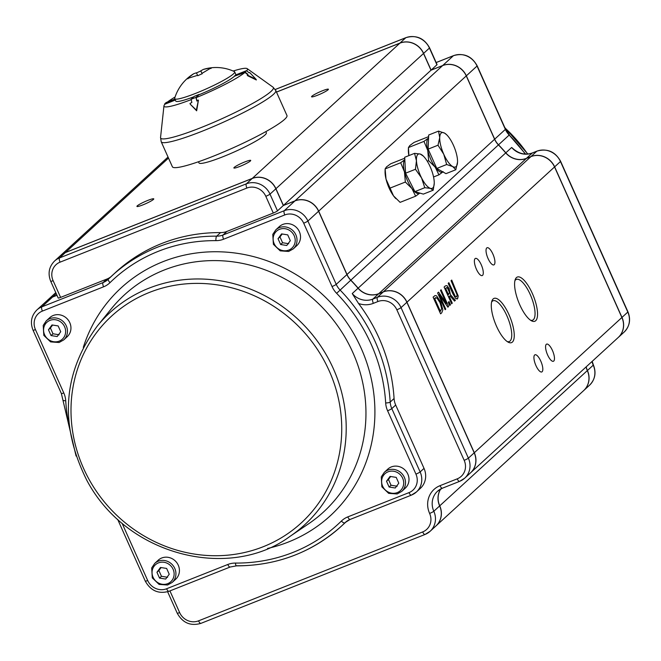 <?xml version="1.0" encoding="UTF-8"?>
<svg xmlns="http://www.w3.org/2000/svg" width="661" height="661" viewBox="0 0 661 661"><rect width="100%" height="100%" fill="white"/><g stroke="black" fill="none" stroke-linecap="round" stroke-linejoin="round"><path stroke-width="0.99" d="M457.61 298.755L458.213 296.029L451.727 280.066L451.083 280.661L457.057 294.666L456.759 296.863L455.247 296.318L448.86 282.693L448.216 283.288L452.884 293.724L455.627 298.392L457.197 299.02M456.759 296.863L457.024 294.674L451.05 280.669L451.727 280.066M448.86 282.693L448.183 283.296L452.851 293.74L455.594 298.408L457.577 298.772M448.612 306.514L441.127 289.782L440.523 290.336L446.448 303.581L438.573 292.129L437.656 292.963L445.134 309.695L445.737 309.141L439.284 294.715L447.885 307.175L448.612 306.514M438.573 292.129L437.656 292.963M440.523 290.336L441.127 289.782M446.34 303.416L440.49 290.344M445.134 309.695L437.623 292.98M447.885 307.175L439.367 294.889M433.129 297.111L440.606 313.843L441.73 312.818L442.845 309.902L440.705 301.986L436.566 295.839L435.037 295.558L433.095 297.128L435.004 295.574M440.606 313.843L433.095 297.128M440.391 311.323L434.632 298.45L436.855 297.822L440.019 302.573L441.73 308.538L440.391 311.323L441.697 308.547L439.986 302.589L436.822 297.838L435.095 298.012M435.128 297.995L435.665 297.64M455.371 300.317L450.389 294.616L449.199 288.783L447.018 285.635L445.382 285.882L444.134 287.031L451.62 303.754L452.264 303.168L449.282 296.508L450.025 295.831L454.537 301.077L455.371 300.317M446.282 287.775L447.307 287.634L448.604 289.576L449.513 292.459L448.455 294.649L445.638 288.361L447.307 287.634L446.249 287.783M448.447 294.641L449.48 292.476L447.274 287.651M444.134 287.031L445.349 285.891M451.62 303.754L444.101 287.039M454.537 301.077L450.001 295.855M449.72 305.489L450.496 304.779L449.067 301.581L448.257 302.308L449.72 305.489L448.257 302.308M449.067 301.581L448.29 302.292M554.546 166.952L621.894 317.503L474.309 452.735L406.961 302.184L554.546 166.952A18.458 17.244 -132.5 0 0 530.907 156.632L383.322 291.865A18.458 17.244 47.5 0 1 406.961 302.184M509.036 314.785A23.796 7.998 68.4 0 0 491.933 300.912A23.796 7.998 68.4 0 0 495.345 323.469A23.796 7.998 68.4 0 0 508.317 342.233A23.796 7.998 68.4 0 0 509.036 314.785M535.947 365.599A9.229 3.098 -111.6 0 1 534.972 354.792A9.229 3.098 -111.6 0 1 541.252 362.228A9.229 3.098 -111.6 0 1 541.772 371.953A9.229 3.098 -111.6 0 1 535.947 365.599M476.407 269.217A9.229 3.098 -111.6 0 1 475.433 258.41A9.229 3.098 -111.6 0 1 481.712 265.846A9.229 3.098 -111.6 0 1 482.233 275.571A9.229 3.098 -111.6 0 1 476.407 269.217M547.597 354.916A9.229 3.098 -111.6 0 1 546.622 344.117A9.229 3.098 -111.6 0 1 552.902 351.553A9.229 3.098 -111.6 0 1 553.422 361.27A9.229 3.098 -111.6 0 1 547.597 354.916M488.058 258.542A9.229 3.098 -111.6 0 1 487.083 247.735A9.229 3.098 -111.6 0 1 493.362 255.171A9.229 3.098 -111.6 0 1 493.883 264.896A9.229 3.098 -111.6 0 1 488.058 258.542M532.336 293.434A23.796 7.998 68.4 0 0 515.233 279.562A23.796 7.998 68.4 0 0 518.645 302.118A23.796 7.998 68.4 0 0 531.618 320.874A23.796 7.998 68.4 0 0 532.336 293.434M248.015 74.817L244.942 72.437A45.708 5.47 155.9 0 1 196.152 97.646L197.003 101.174M198.44 100.084L196.656 110.808L190.252 104.207L196.358 110.139L198.44 100.084L196.705 100.505L195.945 97.365A45.915 5.495 155.9 0 1 191.095 99.282L191.855 102.43L189.955 103.537M191.178 99.613A45.708 5.47 155.9 0 1 163.953 105.884A45.708 5.47 155.9 0 1 165.06 104.124L175.297 100.059M167.506 102.001A45.708 5.47 155.9 0 1 175.082 97.018M233.159 71.033A45.708 5.47 155.9 0 1 247.189 68.645A45.708 5.47 155.9 0 1 246.627 70.843M256.055 79.295L256.352 79.964L247.536 75.676L247.239 75.007L256.055 79.295L249.767 72.586L249.172 72.809L246.429 70.694A45.915 5.495 155.9 0 1 244.975 72.024L247.718 74.148L247.239 75.007M161.218 141.793L172.381 166.762A62.754 7.511 -24.1 0 0 232.738 147.998A62.754 7.511 -24.1 0 0 286.957 115.518L275.786 90.54A62.754 7.511 -24.1 0 1 221.567 123.02A62.754 7.511 -24.1 0 1 161.218 141.793L160.549 137.513A61.77 7.395 155.9 0 0 220.022 119.567A61.77 7.395 155.9 0 0 273.043 87.194L275.786 90.54M69.298 426.37A166.118 155.186 47.5 0 1 65.72 400.773A22.152 20.689 -132.5 0 0 63.778 392.931L35.446 329.591A14.765 13.798 47.5 0 1 42.387 311.083L103.579 286.816A22.152 20.689 -132.5 0 0 110.023 282.635A166.118 155.186 47.5 0 1 215.916 240.637A22.152 20.689 -132.5 0 0 223.592 239.216L284.784 214.941A14.765 13.798 47.5 0 1 303.696 223.195L332.029 286.535A22.152 20.689 -132.5 0 0 336.631 293.319A166.118 155.186 47.5 0 1 385.669 402.937A22.152 20.689 -132.5 0 0 387.602 410.77A3.693 0.438 -24.1 0 0 391.808 408.605L395.691 405.044A18.458 17.244 -132.5 0 1 394.072 398.517A169.811 158.64 47.5 0 0 358.559 303.506L352.23 293.567A18.458 17.244 47.5 0 0 372.837 299.103L378.662 293.765A18.458 17.244 47.5 0 1 358.055 288.229A169.811 158.64 -132.5 0 0 350.743 280.231A18.458 17.244 47.5 0 1 346.909 274.579L318.577 211.239A18.458 17.244 -132.5 0 0 294.938 200.919L283.321 205.53L277.496 210.867A3.693 0.438 155.9 0 1 273.29 213.04L226.954 231.416A18.458 17.244 -132.5 0 1 220.559 232.606L216.676 236.159A169.811 158.64 -132.5 0 0 111.94 275.769A169.811 158.64 -132.5 0 0 108.421 279.099A3.693 1.314 -134.4 0 1 108.421 279.099A18.458 17.244 47.5 0 1 108.04 279.463A18.458 17.244 47.5 0 1 103.05 282.577L41.866 306.853A18.458 17.244 -132.5 0 0 36.876 309.968C31.29 315.71 30.009 322.452 33.05 330.211L61.382 393.551L76.081 456.04M395.691 405.044L424.023 468.385A18.458 17.244 47.5 0 1 420.33 488.405L416.447 491.958A18.458 17.244 -132.5 0 0 420.14 471.946L391.808 408.605A18.458 17.244 47.5 0 1 390.188 402.07A169.811 158.64 -132.5 0 0 340.068 290.014A18.458 17.244 47.5 0 1 336.234 284.362L307.902 221.022A18.458 17.244 -132.5 0 0 284.255 210.71A3.693 1.239 68.4 0 0 284.784 214.941M346.496 521.471A169.811 158.64 47.5 0 1 345.273 522.603L341.39 526.164A169.811 158.64 -132.5 0 0 344.902 522.826A18.458 17.244 47.5 0 1 345.29 522.471A18.458 17.244 47.5 0 1 349.991 519.463M110.701 276.918A18.458 17.244 -132.5 0 1 106.933 279.025L60.597 297.4A3.693 0.438 155.9 0 1 58.201 298.02L50.715 281.289A3.693 0.438 -24.1 0 0 53.111 280.669A14.765 13.798 47.5 0 1 60.06 262.161L246.892 188.054A14.765 13.798 47.5 0 1 265.813 196.309L273.29 213.04M283.321 205.53L275.835 188.798A18.458 17.244 -132.5 0 0 252.196 178.487L65.356 252.593A18.458 17.244 -132.5 0 0 60.366 255.708L54.541 261.045A18.458 17.244 -132.5 0 1 59.531 257.93A3.693 1.239 68.4 0 0 60.06 262.161M56.986 295.302L52.541 297.062A18.458 17.244 -132.5 0 0 47.559 300.185L36.876 309.968M110.023 282.635A3.693 1.314 -134.4 0 1 108.412 279.107L115.824 272.208A169.811 158.64 47.5 0 1 220.559 232.606M47.609 300.135A18.458 17.244 47.5 0 1 47.658 300.094A18.458 17.244 47.5 0 1 52.64 296.971L56.251 293.666M276.48 92.102L399.872 43.163L252.295 178.396A18.458 17.244 47.5 0 1 275.934 188.716L423.519 53.475A18.458 17.244 -132.5 0 0 399.872 43.163M423.519 53.475L430.997 70.206L442.614 65.596L295.037 200.828A18.458 17.244 47.5 0 1 318.676 211.148L466.261 75.916A18.458 17.244 -132.5 0 0 442.614 65.596M466.261 75.916L494.593 139.256L347.008 274.489A18.458 17.244 -132.5 0 0 350.842 280.14L498.427 144.908A18.458 17.244 47.5 0 1 494.593 139.256M498.427 144.908A169.811 158.64 47.5 0 1 505.731 152.906L358.155 288.138A18.458 17.244 -132.5 0 0 378.753 293.674L526.338 158.442A18.458 17.244 47.5 0 1 505.731 152.906M526.338 158.442L530.907 156.632M474.309 452.735A18.458 17.244 47.5 0 1 470.615 472.755L618.2 337.515A18.458 17.244 -132.5 0 0 621.894 317.503M440.796 488.933A18.458 17.244 -132.5 0 0 439.747 505.83A18.458 17.244 47.5 0 1 436.053 525.85L583.638 390.618A18.458 17.244 -132.5 0 0 587.323 370.598A18.458 17.244 47.5 0 1 586.109 366.921M383.322 291.865L378.753 293.674M358.155 288.138A169.811 158.64 -132.5 0 0 350.842 280.14M347.008 274.489L318.676 211.148M295.037 200.828L283.42 205.439L275.934 188.716M252.295 178.396L65.456 252.502L168.497 158.078M60.415 255.667A18.458 17.244 47.5 0 1 60.465 255.617A18.458 17.244 47.5 0 1 65.456 252.502M56.962 295.26L52.64 296.971M430.997 70.206L283.42 205.439M358.559 303.506A22.152 20.689 -132.5 0 0 373.358 303.341L377.927 301.532A14.765 13.798 47.5 0 1 396.84 309.786L464.179 460.329A14.765 13.798 47.5 0 1 457.238 478.845A3.693 1.239 68.4 0 0 459.577 481.382A3.693 1.239 68.4 0 0 459.709 481.299A18.458 17.244 -132.5 0 0 464.7 478.176L470.525 472.838A18.458 17.244 -132.5 0 0 474.21 452.826L406.87 302.275A18.458 17.244 -132.5 0 0 383.223 291.955L378.662 293.765M457.238 478.845L440.028 485.67A22.152 20.689 -132.5 0 0 429.617 513.432A14.765 13.798 47.5 0 1 422.676 531.94A3.693 1.239 68.4 0 0 425.006 534.485A3.693 1.239 68.4 0 0 425.147 534.402A18.458 17.244 -132.5 0 0 430.129 531.279L435.954 525.941A18.458 17.244 -132.5 0 0 439.648 505.921A18.458 17.244 47.5 0 1 440.738 488.958M234.225 167.398A9.229 1.107 155.9 0 1 243.306 162.548A9.229 1.107 155.9 0 1 250.726 160.425A9.229 1.107 155.9 0 1 242.752 165.2A9.229 1.107 155.9 0 1 233.878 167.96A9.229 1.107 155.9 0 1 234.225 167.398M311.901 96.217A9.229 1.107 155.9 0 1 320.982 91.375A9.229 1.107 155.9 0 1 328.401 89.243A9.229 1.107 155.9 0 1 320.428 94.019A9.229 1.107 155.9 0 1 311.554 96.787A9.229 1.107 155.9 0 1 311.901 96.217M137.265 205.852A9.229 1.107 155.9 0 1 146.354 201.002A9.229 1.107 155.9 0 1 153.773 198.878A9.229 1.107 155.9 0 1 145.8 203.654A9.229 1.107 155.9 0 1 136.926 206.414A9.229 1.107 155.9 0 1 137.265 205.852M265.846 131.613L266.358 132.754A36.917 4.42 155.9 0 1 234.465 151.865A36.917 4.42 155.9 0 1 198.969 162.903L198.449 161.755M195.945 97.365L199.168 94.407L194.317 96.332L191.095 99.282M199.168 94.407L196.152 97.646M196.358 110.139L196.656 110.808M246.429 70.694L235.713 74.941L234.258 76.279L244.975 72.024M234.258 76.279L244.942 72.437M164.655 104.57L164.721 103.86L175.148 99.72M174.868 99.076L166.175 102.521A45.915 5.495 155.9 0 0 164.721 103.86M491.594 302.118A21.945 7.378 -111.6 0 1 493.065 300.763A21.945 7.378 -111.6 0 1 506.929 315.867A21.945 7.378 -111.6 0 1 509.251 341.563A21.945 7.378 -111.6 0 1 507.243 341.58M514.894 280.768A21.945 7.378 -111.6 0 1 516.373 279.405A21.945 7.378 -111.6 0 1 530.238 294.517A21.945 7.378 -111.6 0 1 532.551 320.205A21.945 7.378 -111.6 0 1 530.543 320.23M621.984 317.412L554.645 166.861L560.47 161.524L627.81 312.075L621.984 317.412A18.458 17.244 47.5 0 1 618.299 337.432A18.458 17.244 47.5 0 1 618.25 337.474M494.684 139.165L466.352 75.825L477.035 66.042L505.368 129.382L494.684 139.165A18.458 17.244 -132.5 0 0 498.518 144.817L509.201 135.034A169.811 158.64 47.5 0 1 525.288 154.071M431.096 70.116L423.61 53.392L429.435 48.055L436.921 64.778L431.096 70.116L442.713 65.513A18.458 17.244 47.5 0 1 466.352 75.825M532.551 152.898A3.693 1.239 68.4 0 0 532.394 152.931C525.883 155.236 519.695 154.038 513.837 149.328L511.655 147.477L505.83 152.815A18.458 17.244 -132.5 0 0 526.437 158.351L532.262 153.013L536.823 151.204L530.998 156.541A18.458 17.244 47.5 0 1 554.645 166.861M275.24 89.516L405.796 37.735L399.971 43.072A18.458 17.244 47.5 0 1 423.61 53.392M586.208 366.83A18.458 17.244 -132.5 0 0 587.422 370.515A18.458 17.244 47.5 0 1 583.737 390.527A18.458 17.244 47.5 0 1 583.688 390.577M530.998 156.541L526.437 158.351M505.83 152.815A169.811 158.64 -132.5 0 0 498.518 144.817M399.971 43.072L276.463 92.061M406.102 37.619A3.693 1.239 68.4 0 0 405.928 37.644C416.265 34.719 424.147 38.115 429.576 47.823L437.061 64.555A3.693 0.438 155.9 0 1 436.921 64.778M404.739 158.21L390.742 163.763L386.495 166.903L385.132 168.902L385.066 171.563A18.458 6.205 -111.6 0 0 386.032 179.123L393.518 195.854A18.458 6.205 -111.6 0 1 386.032 179.123L385.132 168.902L400.673 162.738L404.92 159.598M395.922 198.688A18.458 6.205 -111.6 0 1 395.765 198.54A18.458 6.205 -111.6 0 1 393.518 195.854L400.103 202.357L415.637 196.193L411.935 188.542A18.458 6.205 68.4 0 0 419.859 193.078M419.884 193.053L415.637 196.193M405.35 182.039L404.458 171.819A18.458 6.205 68.4 0 0 411.935 188.542L405.35 182.039L389.816 188.195M420.074 193.144L419.206 193.483A18.458 6.205 -111.6 0 1 413.166 190.12A18.458 6.205 -111.6 0 1 404.796 173.157A18.458 6.205 -111.6 0 1 404.821 159.689A18.458 6.205 68.4 0 0 404.458 171.819L400.673 162.738M428.617 136.637L414.042 142.412L409.795 145.552L408.44 147.552L408.895 155.599M408.87 155.608A18.458 6.205 -111.6 0 1 408.366 150.204L408.424 147.924M443.184 171.703L438.937 174.843L435.235 167.192A18.458 6.205 68.4 0 0 442.911 171.918M428.65 160.681L427.758 150.46A18.458 6.205 68.4 0 0 435.235 167.192L428.65 160.681L427.287 161.226M423.974 141.388L428.221 138.248A18.458 6.205 68.4 0 0 427.758 150.46L423.974 141.388L408.44 147.552M442.969 171.951L442.506 172.133A18.458 6.205 -111.6 0 1 430.377 158.351A18.458 6.205 -111.6 0 1 428.221 138.248L428.568 137.909M438.937 174.843L433.558 176.974M434.236 183.328L433.211 190.194L430.435 188.377A18.458 6.205 68.4 0 0 434.244 183.279A18.458 6.205 68.4 0 0 434.211 181.659A18.458 6.205 68.4 0 0 429.105 164.49A18.458 6.205 68.4 0 0 423.544 156.302A18.458 6.205 68.4 0 0 420.214 154.03L422.99 155.847M424.775 187.699L421.553 177.916A18.458 6.205 68.4 0 0 430.435 188.377L424.775 187.699L414.91 191.607L405.573 173.19L404.681 157.268L414.554 153.352L420.214 154.03A18.458 6.205 68.4 0 0 416.438 160.739L414.554 153.352M415.447 169.274L416.438 160.739A18.458 6.205 68.4 0 0 421.553 177.916L415.447 169.274L405.573 173.19M433.211 190.194L423.346 194.111L414.91 191.607M452.686 166.555L446.654 164.523L443.779 154.294A18.458 6.205 68.4 0 0 452.686 166.555A18.458 6.205 68.4 0 0 457.536 162.11L455.826 169.737L452.686 166.555M438.012 145.213L439.722 137.587A18.458 6.205 68.4 0 0 443.779 154.294L438.012 145.213L428.146 149.122L428.675 135.018L438.549 131.101L444.58 133.134A18.458 6.205 68.4 0 0 439.722 137.587L438.549 131.101M457.544 161.92L457.536 162.11A18.458 6.205 68.4 0 0 457.544 161.92A18.458 6.205 68.4 0 0 453.487 145.395A18.458 6.205 68.4 0 0 446.844 134.943A18.458 6.205 68.4 0 0 444.58 133.134L446.588 134.695M446.654 164.523L436.781 168.439L445.96 173.653L455.826 169.737M436.781 168.439L428.146 149.122M196.424 72.793L197.408 74.982L196.424 72.801L193.731 73.718L188.426 77.601A43.122 42.816 -25.7 0 0 187.575 78.329A40.09 2.917 -153 0 0 187.633 78.552A40.09 2.917 -153 0 0 187.823 78.841A43.122 42.816 154.3 0 1 188.674 78.114L197.639 75.321L197.829 75.726A40.09 27.869 155.7 0 1 202.208 73.759L202.018 73.346L210.024 68.554A43.122 42.816 154.3 0 1 211.132 68.405A40.09 3.131 104.8 0 0 210.884 67.885A43.122 42.816 -25.7 0 0 209.777 68.042L203.365 69.413L200.804 70.834L202.134 73.792L200.804 70.834M203.365 69.413A43.188 43.188 0 0 1 234.349 71.57A32.852 3.933 155.9 0 1 234.68 71.867A32.852 3.933 155.9 0 1 206.339 88.855A32.852 3.933 155.9 0 1 174.702 98.712A32.852 3.933 155.9 0 1 174.694 98.704A32.852 3.933 155.9 0 1 174.686 98.258A43.188 43.188 0 0 1 193.731 73.718M196.507 72.966A40.09 33.918 156.2 0 1 200.878 71.008M209.785 68.595L209.777 68.042M188.426 77.601L188.839 77.981M187.575 78.329L188.112 78.593M210.727 68.455L210.884 67.885M193.813 96.795A32.852 3.933 155.9 0 1 175.743 101.042A32.852 3.933 155.9 0 1 175.735 101.026L174.694 98.704M234.68 71.867L235.713 74.197A32.852 3.933 155.9 0 1 235.39 75.238M234.3 76.37A32.852 3.933 155.9 0 1 199.275 94.647M46.262 320.866L49.757 317.668A12.923 12.072 47.5 0 1 69.802 322.7A12.923 12.072 47.5 0 1 67.215 336.713L63.72 339.919A12.923 12.072 -132.5 0 0 66.307 325.906A12.923 12.072 -132.5 0 0 49.757 318.685A12.923 12.072 -132.5 0 0 46.262 320.866L43.213 325.427L43.816 335.383L50.608 341.894L59.085 342.505L63.72 339.919M51.054 335.573L48.46 329.773L52.012 324.956L58.151 325.931L60.746 331.723L57.193 336.54L51.054 335.573L52.996 333.788L59.135 334.763M52.616 325.047L50.401 327.996L52.996 333.788M50.401 327.996L48.46 329.773M275.835 229.813L279.33 226.607A12.923 12.072 47.5 0 1 299.367 231.647A12.923 12.072 47.5 0 1 296.789 245.661L293.294 248.867A12.923 12.072 -132.5 0 0 295.872 234.853A12.923 12.072 -132.5 0 0 279.322 227.624A12.923 12.072 -132.5 0 0 275.835 229.813L272.786 234.366L273.39 244.322L280.181 250.841L288.659 251.453L293.294 248.867M280.628 244.512L278.033 238.72L281.586 233.895L287.725 234.87L290.319 240.67L286.767 245.487L280.628 244.512L282.569 242.736L288.708 243.711M282.181 233.994L279.975 236.935L282.569 242.736M279.975 236.935L278.033 238.72M154.74 563.379L158.235 560.181A12.923 12.072 47.5 0 1 178.28 565.221A12.923 12.072 47.5 0 1 175.694 579.226L172.199 582.432A12.923 12.072 -132.5 0 0 174.785 568.419A12.923 12.072 -132.5 0 0 158.235 561.197A12.923 12.072 -132.5 0 0 154.74 563.379L151.7 567.939L152.294 577.896L159.086 584.407L167.572 585.018L172.199 582.432M159.532 578.086L156.938 572.286L160.491 567.468L166.638 568.443L169.224 574.235L165.68 579.061L159.532 578.086L161.474 576.301L167.621 577.276M161.094 567.559L158.88 570.509L161.474 576.301M158.88 570.509L156.938 572.286M384.314 472.326L387.809 469.12A12.923 12.072 47.5 0 1 407.854 474.16A12.923 12.072 47.5 0 1 405.267 488.173L401.772 491.379A12.923 12.072 -132.5 0 0 404.358 477.366A12.923 12.072 -132.5 0 0 387.809 470.145A12.923 12.072 -132.5 0 0 384.314 472.326L381.273 476.878L381.868 486.835L388.66 493.354L397.145 493.965L401.772 491.379M389.106 487.025L386.511 481.233L390.064 476.407L396.212 477.382L398.798 483.183L395.253 488L389.106 487.025L391.048 485.248L397.195 486.223M390.668 476.507L388.453 479.456L391.048 485.248M388.453 479.456L386.511 481.233M267.565 548.448A154.666 144.495 -132.5 0 0 361.104 348.149A154.666 144.495 -132.5 0 0 216.007 251.742A154.666 144.495 -132.5 0 0 83.303 347.356M111.362 308.728A147.296 137.604 47.5 0 1 352.809 352.396A147.296 137.604 47.5 0 1 308.497 523.867L290.039 536.344A143.999 134.522 -132.5 0 0 333.359 368.714A143.999 134.522 -132.5 0 0 97.316 326.03L111.362 308.728M387.602 410.77L415.934 474.111A14.765 13.798 47.5 0 1 408.994 492.627L347.81 516.894A22.152 20.689 -132.5 0 0 341.365 521.066A166.118 155.186 47.5 0 1 235.465 563.073A22.152 20.689 -132.5 0 0 227.789 564.494L166.605 588.761A14.765 13.798 47.5 0 1 147.692 580.507L122.087 523.264M329.211 370.838A140.306 131.076 47.5 0 1 194.21 554.042A140.306 131.076 47.5 0 1 95.688 333.797A140.306 131.076 47.5 0 1 329.211 370.838M373.358 303.341A3.693 1.239 -111.6 0 1 372.837 299.103L377.398 297.293A3.693 1.239 -111.6 0 0 377.927 301.532M396.84 309.786A3.693 0.438 -24.1 0 0 401.045 307.613A18.458 17.244 -132.5 0 0 377.398 297.293L383.223 291.955M464.179 460.329A3.693 0.438 -24.1 0 0 468.385 458.164L401.045 307.613L406.87 302.275M440.028 485.67A3.693 1.239 68.4 0 0 442.366 488.206L459.577 481.382L464.7 478.176A18.458 17.244 -132.5 0 0 468.385 458.164L474.21 452.826M429.617 513.432A3.693 0.438 -24.1 0 0 433.823 511.259A18.458 17.244 47.5 0 1 437.516 491.247L442.366 488.206A3.693 1.239 68.4 0 0 442.498 488.124M437.516 491.247A18.458 17.244 47.5 0 1 442.217 488.239M422.676 531.94L198.548 620.844A3.693 1.239 68.4 0 0 200.878 623.381L425.006 534.485L430.129 531.279A18.458 17.244 -132.5 0 0 433.823 511.259L439.648 505.921M198.548 620.844A14.765 13.798 47.5 0 1 179.635 612.59A3.693 0.438 155.9 0 1 177.231 613.201C182.659 622.918 190.542 626.306 200.878 623.381A3.693 1.239 68.4 0 0 201.01 623.298M179.635 612.59L169.935 590.909M277.496 210.867L270.01 194.136A3.693 0.438 155.9 0 1 265.813 196.309M275.835 188.798L270.01 194.136A18.458 17.244 -132.5 0 0 246.371 183.824A3.693 1.239 68.4 0 0 246.892 188.054M252.196 178.487L246.371 183.824L59.531 257.93L65.356 252.593M60.597 297.4L53.111 280.669M303.696 223.195A3.693 0.438 -24.1 0 0 307.902 221.022L318.577 211.239M332.029 286.535A3.693 0.438 -24.1 0 0 336.234 284.362L346.909 274.579M336.631 293.319L350.743 280.231M385.669 402.937A3.693 0.859 -3.5 0 0 390.188 402.07L394.072 398.517M415.934 474.111A3.693 0.438 -24.1 0 0 420.14 471.946L424.023 468.385M408.994 492.627A3.693 1.239 68.4 0 0 411.324 495.163A3.693 1.239 68.4 0 0 411.464 495.081A18.458 17.244 -132.5 0 0 416.447 491.958L411.324 495.163L350.14 519.43A3.693 1.239 68.4 0 0 350.272 519.348M347.81 516.894A3.693 1.239 68.4 0 0 350.14 519.43L345.29 522.471M341.365 521.066A3.693 1.314 45.6 0 0 344.902 522.826L345.678 522.124M235.465 563.073A3.693 0.992 90.4 0 0 236.415 565.874C276.984 565.692 311.975 552.456 341.39 526.164A169.811 158.64 -132.5 0 1 236.655 565.766M227.789 564.494A3.693 1.239 68.4 0 0 230.119 567.039A3.693 1.239 68.4 0 0 230.259 566.948M166.605 588.761A3.693 1.239 68.4 0 0 168.935 591.306A3.693 1.239 68.4 0 0 169.067 591.223M147.692 580.507A3.693 0.438 155.9 0 1 145.288 581.126C150.716 590.835 158.599 594.231 168.935 591.306L230.119 567.039L236.415 565.874M65.72 400.773A3.693 0.859 176.5 0 1 63.01 400.103M63.778 392.931A3.693 0.438 155.9 0 1 61.382 393.551M35.446 329.591A3.693 0.438 155.9 0 1 33.05 330.211M42.387 311.083A3.693 1.239 -111.6 0 1 41.866 306.853L52.541 297.062M103.579 286.816A3.693 1.239 -111.6 0 1 103.05 282.577L106.933 279.025M215.916 240.637A3.693 0.992 -89.6 0 1 216.676 236.159A18.458 17.244 47.5 0 0 223.071 234.977L226.954 231.416M223.592 239.216A3.693 1.239 -111.6 0 1 223.071 234.977L284.255 210.71L294.938 200.919M358.055 288.229L352.23 293.567M439.747 505.83L587.323 370.598M511.655 147.477A18.458 17.244 -132.5 0 0 532.262 153.013A3.693 1.239 68.4 0 1 532.394 152.931L536.963 151.121A3.693 1.239 68.4 0 0 536.823 151.204A18.458 17.244 47.5 0 1 560.47 161.524A3.693 0.438 155.9 0 0 560.602 161.301C555.174 151.584 547.291 148.196 536.963 151.121M436.169 62.555L453.396 55.722A18.458 17.244 47.5 0 1 477.035 66.042A3.693 0.438 155.9 0 0 477.176 65.819C471.739 56.102 463.865 52.715 453.529 55.64A3.693 1.239 68.4 0 0 453.396 55.722L442.713 65.513M275.224 89.491L405.928 37.644A3.693 1.239 68.4 0 0 405.796 37.735A18.458 17.244 47.5 0 1 429.435 48.055A3.693 0.438 155.9 0 0 429.576 47.823M560.602 161.301L627.95 311.852A3.693 0.438 155.9 0 1 627.81 312.075A18.458 17.244 47.5 0 1 624.124 332.095L618.299 337.432M587.422 370.515L593.248 365.178A18.458 17.244 47.5 0 1 589.562 385.189L583.737 390.527M592.033 361.493A18.458 17.244 -132.5 0 0 593.248 365.178A3.693 0.438 155.9 0 0 593.388 364.946C596.429 372.705 595.148 379.455 589.562 385.189M509.383 134.869L505.508 129.159A3.693 0.438 155.9 0 1 505.368 129.382A18.458 17.244 -132.5 0 0 509.201 135.034L525.594 154.079M453.694 55.607A3.693 1.239 68.4 0 0 453.529 55.64L436.153 62.531M504.971 127.953A143.999 134.522 47.5 0 1 527.643 154.038M49.963 320.378A11.444 10.692 47.5 0 1 65.596 332.491A11.444 10.692 47.5 0 1 48.245 339.374A11.444 10.692 47.5 0 1 49.963 320.378M279.537 229.317A11.444 10.692 47.5 0 1 295.17 241.439A11.444 10.692 47.5 0 1 277.818 248.321A11.444 10.692 47.5 0 1 279.537 229.317M158.442 562.891A11.444 10.692 47.5 0 1 174.083 575.004A11.444 10.692 47.5 0 1 156.723 581.887A11.444 10.692 47.5 0 1 158.442 562.891M388.015 471.838A11.444 10.692 47.5 0 1 403.656 483.951A11.444 10.692 47.5 0 1 386.297 490.834A11.444 10.692 47.5 0 1 388.015 471.838M163.953 105.884L160.549 137.513M247.189 68.645L273.043 87.194M97.316 326.03C62.655 373.308 59.16 424.726 86.814 480.291C127.185 556.57 230.226 580.771 290.039 536.344M177.231 613.201L167.638 591.76M50.715 281.289C47.675 273.538 48.955 266.788 54.541 261.045M117.675 519.397L145.288 581.126M55.788 292.633L47.658 300.094M168.034 157.045L60.465 255.617M505.508 129.159L477.176 65.819M504.789 127.548L527.842 154.021M627.95 311.852C630.991 319.602 629.71 326.352 624.124 332.095M592.19 361.352L593.388 364.946M423.544 156.302L422.544 155.294M446.844 134.943L446.423 134.522"/></g></svg>
